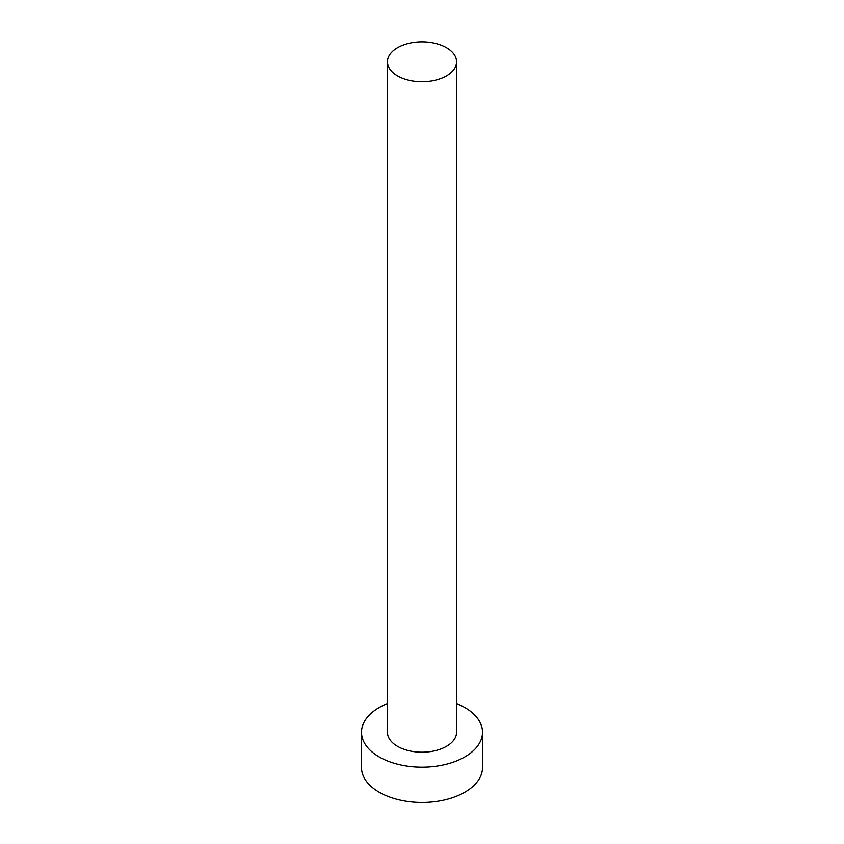 <?xml version="1.0" encoding="UTF-8"?>
<svg xmlns="http://www.w3.org/2000/svg" width="844" height="844" viewBox="0 0 844 844"><rect width="100%" height="100%" fill="white"/><g stroke="black" fill="none" stroke-linecap="round" stroke-linejoin="round"><path stroke-width="1.27" d="M397.556 75.897A34.572 19.961 0 0 0 435.23 80.222A34.572 19.961 0 0 0 456.572 61.781A34.572 19.961 0 0 0 446.444 47.665A34.572 19.961 0 0 0 408.77 43.339A34.572 19.961 0 0 0 387.428 61.781A34.572 19.961 0 0 0 397.556 75.897M387.428 61.781L387.428 732.254A34.572 19.961 0 0 0 397.556 746.37A34.572 19.961 0 0 0 435.23 750.696A34.572 19.961 0 0 0 456.572 732.254L456.572 61.781M387.428 703.579A60.504 34.931 0 0 0 361.496 732.254A60.504 34.931 0 0 0 379.22 756.952A60.504 34.931 0 0 0 445.157 764.527A60.504 34.931 0 0 0 482.504 732.254A60.504 34.931 0 0 0 464.78 707.546A60.504 34.931 0 0 0 456.572 703.579M361.496 732.254L361.496 767.534A60.504 34.931 0 0 0 379.22 792.242A60.504 34.931 0 0 0 445.157 799.817A60.504 34.931 0 0 0 482.504 767.534L482.504 732.254"/></g></svg>
